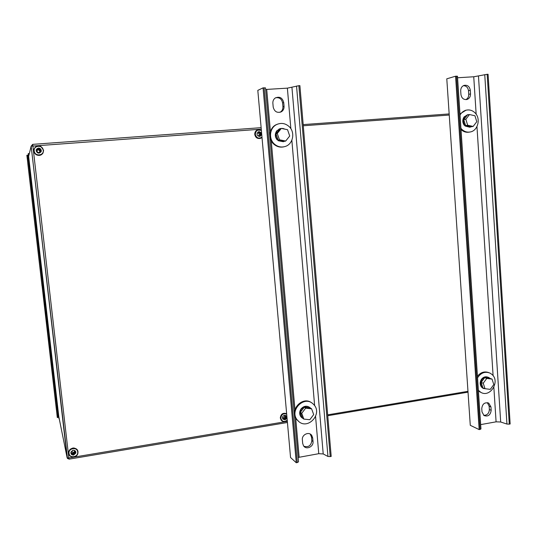 <?xml version="1.0" encoding="UTF-8"?>
<svg xmlns="http://www.w3.org/2000/svg" width="537" height="537" viewBox="0 0 537 537"><rect width="100%" height="100%" fill="white"/><g stroke="black" fill="none" stroke-linecap="round" stroke-linejoin="round"><path stroke-width="0.81" d="M460.055 115.012C461.511 112.522 463.532 110.917 466.103 110.199C469.372 109.461 472.285 110.286 474.856 112.689C481.105 118.335 478.017 130.867 470.097 131.995C467.056 132.498 464.344 131.639 461.961 129.43L460.934 128.276M469.647 132.068L469.197 132.142C466.163 132.646 463.458 131.793 461.075 129.578L461.021 129.524M459.981 113.958L465.955 110.233M469.284 114.582L467.808 114.717L464.774 116.744C462.847 119.771 462.975 122.691 465.17 125.51L465.451 125.141M467.566 114.77L464.143 116.865C462.283 119.744 462.344 122.584 464.33 125.383L465.17 125.51M471.271 126.766L470.083 127.168L466.062 126.289L466.445 125.792M466.062 126.289L469.788 127.215M465.183 126.215L465.639 125.618M466.17 116.556L464.807 118.328M464.243 121.228L465.102 124M467.398 126L468.922 126.336M473.151 126.437L471.056 126.806L465.599 125.604L463.76 119.677L467.398 114.965L469.479 114.542L474.956 115.77L476.782 121.711L473.151 126.437L467.673 125.235L465.827 119.281L469.479 114.542M463.76 119.677L465.827 119.281M465.599 125.604L467.673 125.235M483.723 378.947L482.025 381.263M481.615 383.868L482.374 386.21M487.697 378.048L486.529 377.9M485.005 388.707L482.917 387.895L481.159 382.445L484.669 377.659L489.932 378.337L492.046 379.102L493.798 384.566L490.288 389.365L485.005 388.707L483.24 383.23L486.77 378.424L492.046 379.102M484.669 377.659L486.77 378.424M481.159 382.445L483.24 383.23M278.475 130.726L277.407 132.062M276.689 135.861L277.461 138.076M280.468 140.573L281.878 140.862M285.684 141.043L284.375 141.359L278.173 140.117L275.984 133.834L280.019 128.806L281.314 128.424L287.537 129.699L289.718 136.002L285.684 141.043L279.462 139.788L277.26 133.471L281.314 128.424M275.984 133.834L277.26 133.471M278.173 140.117L279.462 139.788M303.11 408.744L301.526 410.818M301.069 414.228L301.693 415.947M307.929 407.623L306.298 407.449M303.828 419.088L302.472 418.081L300.378 412.329L304.264 407.221L310.218 407.878L311.614 408.832L313.689 414.598L309.809 419.719L303.828 419.088L301.734 413.309L305.634 408.174L311.614 408.832M304.264 407.221L305.634 408.174M300.378 412.329L301.734 413.309M489.966 378.343L488.845 377.538C486.327 376.471 484.085 377.108 482.132 379.458C480.266 382.492 480.387 385.251 482.501 387.727L482.756 387.385M487.952 377.189C485.502 376.296 483.354 376.974 481.501 379.223C479.695 382.116 479.749 384.794 481.662 387.271L482.501 387.727M486.925 388.942L483.501 388.473L483.542 388.137M483.36 388.385L483.777 388.613M482.481 387.983L482.803 387.546M286.349 140.211L287.517 138.747M284.972 129.169L283.012 128.471L280.952 128.457L279.381 128.947L277.166 130.699C275.038 133.928 275.246 137.029 277.777 140.009L278.032 139.701M280.046 128.685L276.783 130.813C274.722 133.881 274.843 136.895 277.146 139.855L277.777 140.009M284.852 141.244L278.804 140.835L279.206 140.325M278.804 140.835L283.422 141.734M278.119 140.734L278.555 140.191M310.681 408.194C307.553 405.697 304.492 406.012 301.512 409.14C299.713 411.825 299.626 414.443 301.257 417.001L302.076 417.893L302.297 417.605M309.614 407.335C306.546 405.482 303.714 405.985 301.103 408.845C299.304 411.53 299.216 414.148 300.848 416.699L302.076 417.893M304.761 419.182L305.6 419.269M303.063 418.578L302.445 418.014M477.554 377.82C480.883 372.752 485.052 371.188 490.059 373.121L491.832 374.323C500.585 381.27 490.086 398.246 480.702 392.258L478.386 390.312M481.306 392.574L478.427 390.909M477.447 376.249C480.635 372.336 484.354 371.101 488.623 372.557M274.535 144.164C268.379 139.056 269.567 127.84 276.622 124.571C280.979 122.611 285.046 123.188 288.825 126.316C295.478 131.887 293.262 144.164 285.201 146.48C281.314 147.628 277.757 146.856 274.535 144.164M283.892 146.823C280.247 147.635 276.944 146.796 273.991 144.292C267.849 139.197 269.03 128.007 276.072 124.738L277.978 123.993M298.914 421.673L296.988 419.639C289.55 410.194 303.821 395.641 312.688 403.542L314.058 404.885C322.469 413.94 308.265 429.768 298.914 421.673M298.612 421.438L296.411 419.202C289.154 410.013 302.68 395.594 311.682 402.837M480.065 429.439L479.172 429.6L470.278 425.311L446.784 78.825L455.564 76.214L457.47 76.22L480.957 428.935L480.065 429.439L456.497 76.16M465.881 99.634C467.828 98.56 468.781 96.794 468.734 94.337L468.499 90.746C468.009 87.531 466.317 85.833 463.431 85.651M483.703 415.343C487.187 415.329 489.073 413.389 489.361 409.516L489.147 406.173L487.348 402.683M457.571 77.758L473.741 76.771L487.16 74.307L509.277 424.143L506.941 424.055L484.75 74.63M480.669 424.606L496.087 421.834L500.685 422.001L506.941 424.055M467.002 99.466C469.365 98.566 470.54 96.707 470.533 93.894L470.298 90.283C469.566 86.437 467.485 84.806 464.049 85.39C461.793 86.343 460.679 88.182 460.692 90.914L460.934 94.532C461.632 98.278 463.659 99.922 467.002 99.466L466.579 99.567M491.18 410.295L490.959 406.945L488.791 403.193C484.75 402.025 482.407 403.811 481.763 408.543L481.991 411.906L484.038 415.578C488.12 416.86 490.496 415.094 491.18 410.295L489.361 409.516M509.277 424.143L510.15 423.982L488.073 74.254L487.16 74.307M479.172 429.6L455.564 76.214M297.27 462.565L296.27 462.746L290.557 457.524L257.807 90.384L263.056 87.86L265.5 87.893L298.525 461.82L297.27 462.565L264.11 87.793M279.938 112.34L280.24 112.173C282.14 110.951 283.033 109.145 282.925 106.769L282.596 102.956C281.737 98.969 279.415 97.237 275.615 97.761M303.861 446.227C308.48 447.549 311.131 445.67 311.816 440.595L311.507 437.064L310.205 434.057M270.433 131.659L266.708 89.41L287.376 88.149L298.861 85.692L330.215 456.598L327.953 456.463L296.538 86.027M298.142 457.457L318.763 453.691L323.214 453.946L327.953 456.463M281.361 111.777C283.267 110.548 284.16 108.736 284.053 106.346L283.724 102.513C282.375 97.667 279.522 96.177 275.166 98.043C273.514 99.311 272.749 101.037 272.863 103.225L273.199 107.071C274.414 111.689 277.132 113.26 281.361 111.777L280.24 112.173M313.017 441.548L312.709 437.997L311.769 435.426C309.023 431.204 301.66 434.608 302.365 439.803L302.673 443.361L303.499 445.75C306.137 450.194 313.736 446.824 313.017 441.548L311.816 440.595M330.215 456.598L331.195 456.416L299.894 85.631L298.861 85.692M266.708 89.41L265.64 89.451M296.27 462.746L263.056 87.86M282.858 419.021L284.019 419.155C285.818 418.484 286.355 417.276 285.637 415.544L285.57 415.457M282.657 418.692L283.462 418.719C285.14 418.142 285.724 417.014 285.214 415.343M282.442 417.679L283.247 417.799C284.395 417.37 284.738 416.605 284.281 415.497L284.194 415.383M282.959 419.149L284.274 419.363C286.026 418.732 286.583 417.558 285.959 415.846L285.724 415.531M284.435 415.329C282.643 415.987 282.093 417.189 282.791 418.92L284.832 419.8C286.637 419.128 287.181 417.92 286.456 416.182L284.435 415.329M286.651 413.698C282.972 412.53 280.851 413.973 280.28 418.028L281.818 420.84M70.871 452.899L73.462 454.242L75.616 452.261L75.677 451.59M70.877 452.61L73.334 453.691L75.542 451.342M71.434 451.255L73.2 452.698L74.576 451.442L74.462 450.436M72.468 450.476L73.213 450.274M70.877 453.033L73.522 454.497L75.643 452.651L75.724 451.711M73.099 450.288L70.944 452.228C70.783 454.127 71.683 455.061 73.643 455.047L75.811 453.06C75.939 451.194 75.039 450.268 73.099 450.288M77.865 451.167C74.938 446.811 71.911 446.938 68.79 451.543L68.77 453.738M259.519 136.432C261.418 134.284 261.009 132.767 258.284 131.894L258.203 131.901C256.337 134.069 256.76 135.586 259.478 136.438L260.25 136.23C262.197 134.075 261.794 132.558 259.049 131.659L258.203 131.901M257.968 135.989L258.485 135.854C259.713 134.485 259.452 133.518 257.706 132.954L257.136 133.129M259.646 136.418L259.942 136.257C261.633 134.069 261.157 132.592 258.525 131.82L258.317 131.847M257.767 129.82L256.968 130.149C255.411 131.102 254.672 132.532 254.76 134.445C255.451 137.553 257.283 138.875 260.27 138.412M259.243 136.438C260.834 134.378 260.405 132.914 257.961 132.048M41.081 151.79L39.751 148.514L38.362 148.239L36.214 149.789M41.054 151.85L39.698 148.642L38.308 148.373L36.194 149.857M38.402 149.326C36.644 150.078 36.496 151.112 37.946 152.421L38.771 152.568C40.51 151.837 40.678 150.81 39.275 149.487L38.402 149.326M39.986 151.87L39.06 150.024L38.194 149.863L36.946 150.622M41.101 151.756C41.537 150.347 41.094 149.246 39.772 148.447L38.382 148.178L36.221 149.756M38.436 148.044C35.664 149.246 35.435 150.87 37.738 152.931L39.02 153.146C41.738 152.011 42.007 150.4 39.825 148.313L38.436 148.044M34.126 148.809L33.844 151.025C34.133 152.904 35.173 154.247 36.952 155.052C39.644 155.891 41.698 155.153 43.108 152.844M37.624 148.521L37.1 148.682M56.472 409.859L56.969 414.645L57.801 414.524L58.137 417.444L58.687 415.625M29.132 154.374L28.354 154.428L28.542 155.851L27.716 155.186L57.801 414.524M56.969 414.645L57.305 417.564L58.137 417.444M42.081 285.926L56.412 409.865L57.244 409.751M28.662 163.349L27.796 163.416L42.02 285.932L42.873 285.838M27.716 155.186L26.85 155.26L27.857 163.416M42.591 290.853L43.443 290.759M27.212 158.355L28.072 158.287M56.982 414.255L57.808 414.134M27.28 158.435L28.146 158.368M42.631 290.685L43.477 290.591M29.34 153.508L28.253 153.589L28.327 155.193M28.354 154.428L28.253 153.589M58.761 416.235L59.077 417.974M58.6 416.296L59.231 418.746M58.909 418.001L58.996 418.779M449.241 115.052L303.284 125.772M327.684 414.839L467.975 391.332M449.073 113.938L303.183 124.597L449.073 113.938M496.087 421.834L493.852 387.305M493.1 375.692L476.963 126.584M476.165 114.253L473.741 76.771M500.685 422.001L478.474 76.133M470.298 90.283L468.499 90.746M470.533 93.894L468.734 94.337M490.959 406.945L489.147 406.173M299.149 457.215L295.692 418.034M294.947 409.59L271.225 140.66M318.763 453.691L315.568 416.464M314.635 405.636L291.853 140.258M290.859 128.719L287.376 88.149M323.214 453.946L291.947 87.497M283.724 102.513L282.596 102.956M284.053 106.346L282.925 106.769M312.709 437.997L311.507 437.064M67.514 458.632L31.139 146.185L28.636 156.388L58.808 416.645L67.152 457.853L68.884 457.98L287.335 421.384M261.264 129.155L31.139 146.185L32.676 144.359L261.13 127.672L32.683 144.359L68.971 459.101M286.651 413.732C283.033 412.752 280.972 414.235 280.462 418.175L281.079 420.001C282.878 422.102 284.932 422.257 287.255 420.451M286.684 414.128C283.294 413.121 281.348 414.477 280.844 418.195C281.992 421.639 284.12 422.317 287.235 420.236M68.79 451.543L68.709 453.362C69.025 458.229 77.039 458.148 77.905 453.282L77.986 451.805C77.69 447.032 69.857 446.938 68.823 451.724L68.702 453.349C69.051 458.242 77.046 458.162 77.905 453.282M69.058 453.382C69.468 458.719 78.496 457.202 77.677 451.953C77.288 446.63 68.239 448.113 69.058 453.382M256.968 130.149L261.365 130.29L257.142 130.095C255.578 131.048 254.84 132.478 254.927 134.391C255.766 137.774 257.78 139.029 260.962 138.163L262.009 137.472L260.962 138.163M261.391 130.605C257.854 129.209 255.834 130.457 255.317 134.344C256.518 138.096 258.74 139.023 261.975 137.123M33.858 150.984C34.146 152.864 35.187 154.206 36.966 155.012C41.047 155.858 43.249 154.273 43.564 150.253L40.866 146.406C36.617 145.212 34.281 146.742 33.858 150.984M34.207 150.937C34.657 156.636 44.101 155.905 43.229 150.259C42.812 144.574 33.341 145.258 34.207 150.937M58.171 416.182L27.937 155.475M28.219 154.186L28.313 155.018L28.985 154.971M58.788 416.49L58.721 417.296M58.654 415.611L28.542 155.851M468.029 392.171L327.758 415.719M466.103 110.199L465.21 110.394M467.808 114.717L467.177 114.844M483.501 388.473L482.87 388.224M279.381 128.947L278.992 129.061M301.257 417.001L300.848 416.699M480.702 392.258L479.809 391.903M276.622 124.571L276.072 124.738M296.988 419.639L296.411 419.202M488.791 403.193L487.771 402.763M265.5 87.893L298.525 461.82M311.769 435.426L310.567 434.5M287.436 422.498L68.991 459.169L67.152 457.853L31.153 146.171L32.683 144.359M285.959 415.846C286.57 417.531 285.999 418.699 284.248 419.35L283.16 419.243M280.898 419.853L281.079 420.001C282.885 422.102 284.946 422.263 287.255 420.484M285.892 415.745L286.456 416.182M75.643 452.651L73.515 454.483L71.455 453.906M75.683 451.604L75.643 452.127M75.677 452.516L75.811 453.06M74.328 450.382L74.576 451.442M75.489 451.724L75.616 452.261M259.942 136.257C261.613 134.075 261.143 132.592 258.519 131.82M259.727 136.378L260.25 136.23M258.035 135.989L258.485 135.854M39.416 148.306L38.382 148.178L36.248 149.682M40.087 148.709L41.107 151.736M36.952 155.052L36.966 155.012C35.187 154.206 34.153 152.864 33.858 150.978C34.287 146.735 36.623 145.212 40.866 146.406M39.06 150.024L39.275 149.487"/></g></svg>
